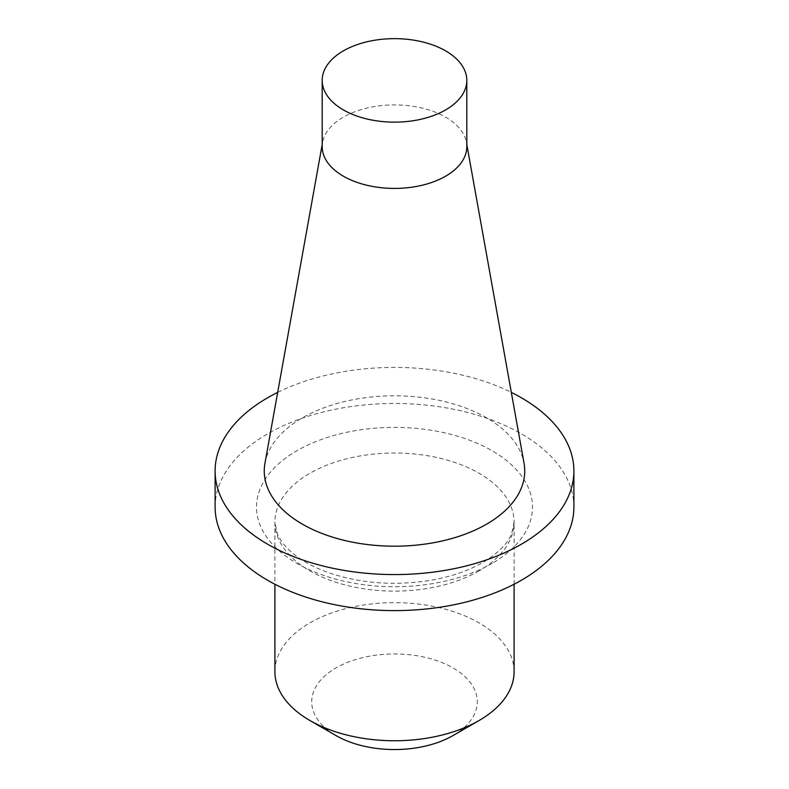 <?xml version="1.0" encoding="UTF-8"?>
<svg xmlns="http://www.w3.org/2000/svg" width="789" height="789" viewBox="0 0 789 789"><rect width="100%" height="100%" fill="white"/><g stroke="black" fill="none" stroke-linecap="round" stroke-linejoin="round"><path stroke-width="0.59" stroke-dasharray="3.94 2.96" d="M277.679 392.389A179.389 103.576 180 0 1 511.321 392.389M264.956 463.242A130.234 75.192 180 0 1 302.414 417.825A130.234 75.192 180 0 1 438.063 400.131A130.234 75.192 180 0 1 524.044 463.242M453.044 735.545L453.044 735.545A82.796 47.804 0 0 0 453.044 667.948A82.796 47.804 0 0 0 335.956 667.948A82.796 47.804 0 0 0 335.956 735.545M514.093 671.705A119.593 69.047 0 0 0 440.272 607.915A119.593 69.047 0 0 0 309.929 622.876A119.593 69.047 0 0 0 274.907 671.705M215.111 507.051A179.389 103.576 180 0 1 325.847 411.365A179.389 103.576 180 0 1 521.351 433.812A179.389 103.576 180 0 1 573.889 507.051M466.812 146.665A72.312 41.748 0 0 0 466.427 142.365A72.312 41.748 0 0 0 418.683 107.324A72.312 41.748 0 0 0 343.373 117.147A72.312 41.748 0 0 0 322.573 142.365A72.312 41.748 0 0 0 322.188 146.665M479.071 570.901A119.593 69.047 180 0 1 348.728 585.862A119.593 69.047 180 0 1 274.907 522.071A119.593 69.047 180 0 1 394.5 453.024A119.593 69.047 180 0 1 514.093 522.071A119.593 69.047 180 0 1 479.071 570.901M492.08 563.385A137.996 79.669 180 0 1 296.92 563.385A137.996 79.669 180 0 1 296.92 450.716A137.996 79.669 180 0 1 492.08 450.716A137.996 79.669 180 0 1 492.08 563.385M514.093 584.245L514.093 522.071L511.647 533.729C507.751 543.621 498.165 553.207 482.878 562.478C468.173 570.94 450.391 576.946 429.512 580.507C393.366 586.03 359.468 583.337 327.829 572.4C315.521 567.942 305.165 562.596 296.753 556.373C286.831 548.799 280.371 541.264 277.373 533.768L274.907 522.071L274.907 584.245M322.573 142.365L322.188 144.505M466.427 142.365L466.812 144.505"/><path stroke-width="1.18" d="M511.321 392.389A179.389 103.576 180 0 1 521.351 397.755A179.389 103.576 180 0 1 573.889 470.994A179.389 103.576 180 0 1 394.5 574.57A179.389 103.576 180 0 1 215.111 470.994A179.389 103.576 180 0 1 277.679 392.389M466.812 144.505L524.044 463.242A130.234 75.192 180 0 1 486.586 524.162A130.234 75.192 180 0 1 338.511 538.887A130.234 75.192 180 0 1 264.956 463.242L322.188 144.505M274.907 584.245L274.907 671.705A119.593 69.047 0 0 0 309.929 720.525L335.956 735.545A82.796 47.804 0 0 0 453.044 735.545L479.071 720.525A119.593 69.047 0 0 0 514.093 671.705L514.093 584.245M309.929 720.525A119.593 69.047 0 0 0 479.071 720.525L453.044 735.545M573.889 470.994L573.889 507.051A179.389 103.576 180 0 1 394.5 610.617A179.389 103.576 180 0 1 215.111 507.051L215.111 470.994M322.188 80.399L322.188 146.665A72.312 41.748 0 0 0 366.826 185.237A72.312 41.748 0 0 0 445.627 176.184A72.312 41.748 0 0 0 466.812 146.665L466.812 80.399A72.312 41.748 0 0 0 422.174 41.827A72.312 41.748 0 0 0 343.373 50.871A72.312 41.748 0 0 0 322.188 80.399A72.312 41.748 0 0 0 366.826 118.961A72.312 41.748 0 0 0 445.627 109.918A72.312 41.748 0 0 0 466.812 80.399"/></g></svg>
